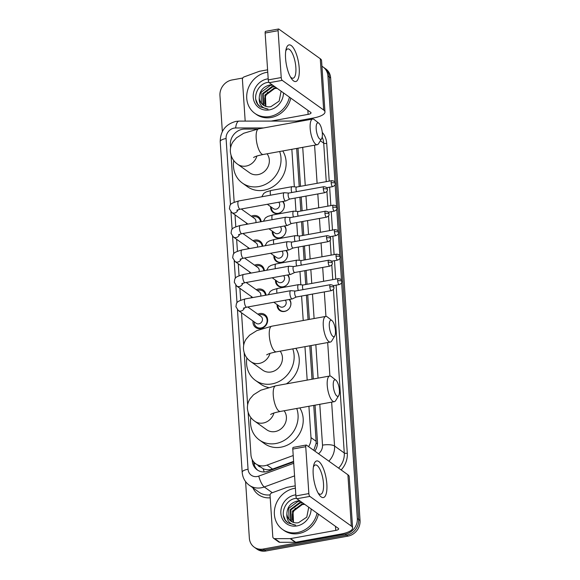 <?xml version="1.0" encoding="UTF-8"?>
<svg xmlns="http://www.w3.org/2000/svg" width="580" height="580" viewBox="0 0 580 580"><rect width="100%" height="100%" fill="white"/><g stroke="black" fill="none" stroke-linecap="round" stroke-linejoin="round"><path stroke-width="0.87" d="M289.5 299.418A7.446 6.648 125.6 0 1 290.326 306.617A7.446 6.648 125.6 0 1 284.483 311.46A7.446 6.648 125.6 0 1 279.683 310.445A7.446 6.648 125.6 0 1 277.11 304.594M287.876 274.927A7.446 6.648 125.6 0 1 288.702 282.126A7.446 6.648 125.6 0 1 282.851 286.969A7.446 6.648 125.6 0 1 278.052 285.947A7.446 6.648 125.6 0 1 275.478 280.104M286.244 250.437A7.446 6.648 125.6 0 1 287.071 257.636A7.446 6.648 125.6 0 1 281.227 262.472A7.446 6.648 125.6 0 1 276.428 261.457A7.446 6.648 125.6 0 1 273.854 255.613M284.62 225.939A7.446 6.648 125.6 0 1 285.447 233.138A7.446 6.648 125.6 0 1 279.603 237.981A7.446 6.648 125.6 0 1 274.797 236.959A7.446 6.648 125.6 0 1 272.223 231.115M282.989 201.448A7.446 6.648 125.6 0 1 283.816 208.648A7.446 6.648 125.6 0 1 277.972 213.491A7.446 6.648 125.6 0 1 273.173 212.469A7.446 6.648 125.6 0 1 270.599 206.625M257.853 314.186A7.917 7.069 125.6 0 1 259.796 313.555A7.917 7.069 125.6 0 1 264.9 314.643A7.917 7.069 125.6 0 1 267.322 322.574A7.917 7.069 125.6 0 1 260.797 328.606A7.917 7.069 125.6 0 1 255.686 327.519A7.917 7.069 125.6 0 1 252.981 320.994M256.222 289.688A7.917 7.069 125.6 0 1 258.165 289.065A7.917 7.069 125.6 0 1 263.276 290.145A7.917 7.069 125.6 0 1 266.01 295.169M254.598 265.198A7.917 7.069 125.6 0 1 256.541 264.567A7.917 7.069 125.6 0 1 261.645 265.654A7.917 7.069 125.6 0 1 264.386 270.671M252.974 240.707A7.917 7.069 125.6 0 1 254.917 240.076A7.917 7.069 125.6 0 1 260.021 241.157A7.917 7.069 125.6 0 1 262.762 246.181M251.343 216.21A7.917 7.069 125.6 0 1 253.286 215.579A7.917 7.069 125.6 0 1 258.397 216.666A7.917 7.069 125.6 0 1 261.13 221.683M257.462 129.072L244.702 129.079A13.956 12.463 -54.4 0 0 242.44 129.282A13.956 12.463 -54.4 0 0 230.369 144.899L230.564 147.885M248.138 412.416L250.951 454.807A13.956 12.463 -54.4 0 0 255.787 463.811L263.168 468.741C266.235 470.039 269.367 470.155 272.571 469.082L293.603 461.383M313.765 450.348L316.093 443.497L316.129 441.278L313.744 405.391M312.011 379.226L309.785 345.796M308.052 319.631L306.421 295.169M305.718 284.526L304.797 270.679M304.094 260.036L303.173 246.181M302.463 235.545L301.542 221.69M300.839 211.048L299.918 197.2M299.207 186.557L296.677 148.436M308.567 446.629A13.956 12.463 -54.4 0 0 310.996 437.61L308.915 406.268M307.183 380.103L304.957 346.673M303.224 320.508L301.6 296.046M300.853 284.816L299.969 271.549M299.222 260.318L298.345 247.058M297.598 235.828L296.714 222.568M295.967 211.33L295.089 198.07M294.343 186.84L291.849 149.306M255.787 463.811A13.956 12.463 -54.4 0 0 267.025 465.109L293.212 455.525M231.065 155.454L234.175 202.239M235.009 214.825L235.799 226.729M236.64 239.315L237.43 251.227M238.264 263.813L239.054 275.717M239.888 288.303L240.686 300.208M241.519 312.801L243.673 345.252M244.18 352.821L247.631 404.847M246.427 224.351A7.917 7.069 125.6 0 1 246.471 223.024M248.059 248.842A7.917 7.069 125.6 0 1 248.095 247.515M249.683 273.339A7.917 7.069 125.6 0 1 249.726 272.013M251.314 297.83A7.917 7.069 125.6 0 1 251.35 296.503M341.642 282.583L357.316 518.563A13.956 12.463 125.6 0 1 345.245 534.173L263.182 549.05L264.552 550.021A13.956 12.463 125.6 0 1 255.548 548.115A13.956 12.463 125.6 0 0 264.552 550.021L346.608 535.151L264.552 550.021L265.915 551A13.956 12.463 125.6 0 1 256.911 549.086L254.185 547.136A13.956 12.463 125.6 0 1 249.349 538.131L245.594 481.625M357.316 518.563L358.679 519.535A13.956 12.463 125.6 0 1 346.608 535.151A13.956 12.463 125.6 0 0 358.679 519.535L329.288 76.973L358.679 519.535L360.049 520.514A13.956 12.463 125.6 0 1 347.971 536.123L265.915 551M321.943 66.279A13.956 12.463 125.6 0 1 323.089 66.997L324.452 67.976A13.956 12.463 125.6 0 1 329.288 76.973A13.956 12.463 125.6 0 0 324.452 67.976L325.815 68.947A13.956 12.463 125.6 0 1 330.651 77.952L360.049 520.514M323.089 66.997A13.956 12.463 125.6 0 1 327.925 76.002L334.979 182.294M222.343 131.544L219.95 95.569A13.956 12.463 125.6 0 1 232.029 79.96L242.752 78.017M263.182 549.05A13.956 12.463 125.6 0 1 254.185 547.136M335.138 184.607L336.61 206.785M336.762 209.105L338.234 231.282M338.387 233.595L339.865 255.773M340.018 258.086L341.489 280.263M252.22 459.599L252.307 460.839A13.956 12.463 -54.4 0 0 257.136 469.843A13.956 12.463 -54.4 0 0 268.38 471.149L293.639 461.897M314.831 451.11A13.956 12.463 -54.4 0 0 317.47 441.772L315.041 405.159M313.301 378.994L311.083 345.564M309.343 319.392L307.719 294.937M307.016 284.294L306.095 270.439M305.385 259.804L304.464 245.949M303.76 235.306L302.84 221.458M302.137 210.815L301.216 196.961M300.505 186.318L297.975 148.197M257.839 470.308A13.956 12.463 125.6 0 1 253.67 461.839M289.413 97.128A23.265 20.764 125.6 0 1 269.801 116.515A23.265 20.764 125.6 0 1 254.801 113.332A23.265 20.764 125.6 0 1 247.682 90.031A23.265 20.764 125.6 0 1 266.865 72.304A23.265 20.764 125.6 0 1 267.75 72.166M290.783 98.107A23.265 20.764 125.6 0 1 271.164 117.493A23.265 20.764 125.6 0 1 256.164 114.311L254.801 113.332M272.259 84.861L269.852 84.97C263.102 86.71 259.564 90.958 259.253 97.723A11.629 10.382 125.6 0 0 263.276 105.096A11.629 10.382 125.6 0 0 270.773 106.684A11.629 10.382 125.6 0 0 270.925 106.655L279.147 101.109L281.104 91.183M283.482 92.887A16.284 14.536 125.6 0 1 269.359 109.888A16.284 14.536 125.6 0 1 253.221 97.15A16.284 14.536 125.6 0 1 267.308 78.938A16.284 14.536 125.6 0 1 268.192 78.8M272.803 85.245L270.396 85.354L261.051 92.322L261.421 103.117L263.407 105.19M274.971 86.797L272.564 86.906L263.219 93.873L263.588 104.668L264.589 105.879M274.427 86.406L272.02 86.522L262.675 93.481L263.052 104.277L264.284 105.719M277.138 88.349L274.731 88.457L265.386 95.417L265.887 106.401M276.595 87.957L274.188 88.073L264.842 95.033L265.553 106.285M264.705 104.146L264.697 97.969L267.656 92.191M268.504 82.317C257.629 83.194 251.568 98.564 258.687 105.531L260.239 106.858L268.025 109.091C261.747 108.17 258.825 104.378 259.253 97.723M255.809 99.492L257.738 104.226L260.362 106.945M285.57 58.333A18.611 6.177 -100.3 0 1 286.056 49.365A18.611 6.177 -100.3 0 1 293.241 47.698A18.611 6.177 -100.3 0 1 299.215 68.099A18.611 6.177 -100.3 0 1 291.32 78.409A18.611 6.177 -100.3 0 1 285.57 58.333M290.392 76.85A14.891 4.944 79.7 0 0 293.052 78.228A14.891 4.944 79.7 0 0 295.858 67.483A14.891 4.944 79.7 0 0 287.738 48.93A14.891 4.944 79.7 0 0 285.73 51.156M245.21 121.104A2.327 2.073 -54.4 0 1 245.159 120.756L242.411 79.416A2.327 2.073 -54.4 0 1 244.057 76.915L259.173 71.376A2.327 2.073 -54.4 0 1 259.55 71.275L267.598 69.817M296.547 121.06L313.229 118.037A18.611 5.677 176.2 0 0 324.974 111.925A18.611 5.677 176.2 0 0 323.683 110.026L282.221 80.366L269.265 82.715L310.728 112.375A4.654 1.421 -3.8 0 1 311.047 112.846A4.654 1.421 -3.8 0 1 308.111 114.376L271.121 121.082M324.974 111.925L321.574 60.639A18.611 5.677 176.2 0 0 320.276 58.739L278.813 29.08A2.327 0.776 79.7 0 0 278.545 29A2.327 0.776 79.7 0 0 278.11 30.682L265.147 33.031A2.327 0.776 -100.3 0 1 265.589 31.349L278.545 29M269.265 82.715A2.327 0.776 -100.3 0 1 268.264 79.895L281.22 77.546L278.11 30.682M281.22 77.546A2.327 0.776 79.7 0 0 282.221 80.366M268.264 79.895L265.147 33.031M317.05 513.162A23.265 20.764 125.6 0 1 297.438 532.549A23.265 20.764 125.6 0 1 282.431 529.366A23.265 20.764 125.6 0 1 275.319 506.064A23.265 20.764 125.6 0 1 294.502 488.338A23.265 20.764 125.6 0 1 295.38 488.2M318.413 514.141A23.265 20.764 125.6 0 1 298.801 533.527A23.265 20.764 125.6 0 1 283.794 530.345L282.431 529.366M299.896 500.895L297.489 501.004C290.732 502.744 287.201 506.992 286.89 513.75A11.629 10.382 125.6 0 0 290.906 521.123A11.629 10.382 125.6 0 0 298.41 522.718A11.629 10.382 125.6 0 0 298.555 522.689L306.784 517.135L308.741 507.217M311.119 508.921A16.284 14.536 125.6 0 1 296.996 525.922A16.284 14.536 125.6 0 1 280.851 513.184A16.284 14.536 125.6 0 1 294.937 494.972A16.284 14.536 125.6 0 1 295.822 494.834M300.44 501.279L298.026 501.388L288.68 508.355L289.058 519.151L291.044 521.224M302.601 502.831L300.193 502.94L290.848 509.907L291.225 520.695L292.219 521.913M302.064 502.439L299.65 502.555L290.312 509.515L290.681 520.311L291.914 521.753M304.768 504.382L302.361 504.491L293.016 511.451L293.516 522.435M304.232 503.991L301.817 504.1L292.472 511.067L293.183 522.319M292.334 520.18L292.327 514.003L295.293 508.218M296.141 498.35C285.258 499.228 279.197 514.598 286.317 521.558L287.868 522.892L295.655 525.125C289.384 524.204 286.455 520.412 286.89 513.75M283.439 515.526L285.367 520.26L287.992 522.971M316.201 128.898A8.374 2.777 79.7 0 0 318.442 137.358A8.374 2.777 79.7 0 0 321.632 138.635A8.374 2.777 79.7 0 0 322.342 133.291A8.374 2.777 79.7 0 0 318.833 123.206A8.374 2.777 79.7 0 0 316.201 128.898M321.632 138.635L318.623 143.608A13.028 4.321 -100.3 0 1 317.274 144.703A13.028 4.321 -100.3 0 1 310.177 128.463A13.028 4.321 -100.3 0 1 312.627 119.059A13.028 4.321 -100.3 0 1 314.273 119.61L318.833 123.206M253.547 157.492C254.649 157.071 254.482 156.31 263.291 154.483A13.028 4.321 79.7 0 1 256.193 138.25A13.028 4.321 79.7 0 1 258.644 128.847L243.723 133.255L236.488 137.801L233.051 141.723C231.072 144.703 230.173 148.03 230.354 151.706C230.978 157.137 233.436 161.327 237.713 164.285L249.661 172.826A13.028 11.629 -54.4 0 0 258.056 174.609A13.028 11.629 -54.4 0 0 268.214 166.308A13.028 11.629 -54.4 0 0 267.054 153.801M279.669 151.518A25.592 22.845 125.6 0 1 258.854 186.55A25.592 22.845 125.6 0 1 242.346 183.048A25.592 22.845 125.6 0 1 233.791 160.566M282.75 150.959A25.592 22.845 125.6 0 1 263.973 190.211A25.592 22.845 125.6 0 1 247.464 186.709L242.346 183.048M329.31 326.264A8.374 2.777 79.7 0 0 331.55 334.718A8.374 2.777 79.7 0 0 334.74 336.001A8.374 2.777 79.7 0 0 335.45 330.658A8.374 2.777 79.7 0 0 331.949 320.573A8.374 2.777 79.7 0 0 329.31 326.264M334.74 336.001L331.731 340.967A13.028 4.321 -100.3 0 1 330.39 342.062A13.028 4.321 -100.3 0 1 323.285 325.822A13.028 4.321 -100.3 0 1 325.743 316.426A13.028 4.321 -100.3 0 1 327.381 316.97L331.949 320.573M266.655 354.851C267.757 354.431 267.59 353.677 276.399 351.85A13.028 4.321 79.7 0 1 269.301 335.61A13.028 4.321 79.7 0 1 271.752 326.207L256.831 330.622L249.596 335.168L246.159 339.082C244.18 342.062 243.281 345.39 243.462 349.066C244.086 354.496 246.543 358.687 250.821 361.644L262.769 370.185A13.028 11.629 -54.4 0 0 271.172 371.968A13.028 11.629 -54.4 0 0 281.322 363.674A13.028 11.629 -54.4 0 0 280.162 351.168M292.777 348.877A25.592 22.845 125.6 0 1 271.962 383.909A25.592 22.845 125.6 0 1 255.454 380.408A25.592 22.845 125.6 0 1 246.899 357.925M268.38 387.483A25.592 22.845 125.6 0 1 260.572 384.069L255.454 380.408M295.858 348.319A25.592 22.845 125.6 0 1 286.353 383.88M333.268 385.86A8.374 2.777 79.7 0 0 335.508 394.313A8.374 2.777 79.7 0 0 338.698 395.596A8.374 2.777 79.7 0 0 339.409 390.253A8.374 2.777 79.7 0 0 335.907 380.168A8.374 2.777 79.7 0 0 333.268 385.86M338.698 395.596L335.689 400.57A13.028 4.321 -100.3 0 1 334.348 401.657A13.028 4.321 -100.3 0 1 327.243 385.424A13.028 4.321 -100.3 0 1 329.701 376.021A13.028 4.321 -100.3 0 1 331.339 376.572L335.907 380.168M270.613 414.446C271.715 414.033 271.549 413.272 280.357 411.445A13.028 4.321 79.7 0 1 273.26 395.205A13.028 4.321 79.7 0 1 275.71 385.809L260.79 390.217L253.554 394.762L250.118 398.685C248.138 401.664 247.239 404.992 247.421 408.661C248.044 414.091 250.502 418.289 254.78 421.239L266.727 429.787A13.028 11.629 -54.4 0 0 275.13 431.571A13.028 11.629 -54.4 0 0 285.28 423.27A13.028 11.629 -54.4 0 0 284.12 410.763M296.735 408.472A25.592 22.845 125.6 0 1 275.921 443.504A25.592 22.845 125.6 0 1 259.412 440.002A25.592 22.845 125.6 0 1 250.857 417.527M299.817 407.914A25.592 22.845 125.6 0 1 281.039 447.165A25.592 22.845 125.6 0 1 264.531 443.664L259.412 440.002M260.572 221.785A6.982 6.228 -54.4 0 0 258.187 217.674A6.982 6.228 -54.4 0 0 253.685 216.717A6.982 6.228 -54.4 0 0 252.51 217.043M288.767 193.067L284.323 192.712A4.191 1.392 79.7 0 0 284.2 192.719A4.191 1.392 79.7 0 0 283.41 195.736A4.191 1.392 79.7 0 0 285.208 200.818A4.191 1.392 79.7 0 0 285.693 200.956A4.191 1.392 79.7 0 0 285.81 200.919L289.848 199.02M288.811 193.075A3.023 1 79.7 0 0 288.724 193.082A3.023 1 79.7 0 0 288.151 195.264A3.023 1 79.7 0 0 289.456 198.925A3.023 1 79.7 0 0 289.804 199.027A3.023 1 79.7 0 0 289.884 199.005M255.809 222.655A4.191 3.741 -54.4 0 0 254.518 218.479L241.273 209.01M262.196 246.282A6.982 6.228 -54.4 0 0 259.818 242.172A6.982 6.228 -54.4 0 0 255.316 241.215A6.982 6.228 -54.4 0 0 254.142 241.541M290.392 217.565L285.947 217.203A4.191 1.392 79.7 0 0 285.824 217.21A4.191 1.392 79.7 0 0 285.034 220.233A4.191 1.392 79.7 0 0 286.839 225.308A4.191 1.392 79.7 0 0 287.317 225.453A4.191 1.392 79.7 0 0 287.433 225.41L291.472 223.518M290.442 217.565A3.023 1 79.7 0 0 290.348 217.573A3.023 1 79.7 0 0 289.782 219.755A3.023 1 79.7 0 0 291.08 223.423A3.023 1 79.7 0 0 291.428 223.525A3.023 1 79.7 0 0 291.515 223.496M257.433 247.145A4.191 3.741 -54.4 0 0 256.142 242.976L242.904 233.501M263.82 270.773A6.982 6.228 -54.4 0 0 261.442 266.662A6.982 6.228 -54.4 0 0 256.94 265.705A6.982 6.228 -54.4 0 0 255.765 266.031M292.023 242.056L287.571 241.7A4.191 1.392 79.7 0 0 287.448 241.7A4.191 1.392 79.7 0 0 286.665 244.724A4.191 1.392 79.7 0 0 288.463 249.806A4.191 1.392 79.7 0 0 288.942 249.944A4.191 1.392 79.7 0 0 289.065 249.907L293.103 248.008M292.066 242.063A3.023 1 79.7 0 0 291.979 242.063A3.023 1 79.7 0 0 291.406 244.245A3.023 1 79.7 0 0 292.704 247.914A3.023 1 79.7 0 0 293.06 248.015A3.023 1 79.7 0 0 293.139 247.986M259.057 271.636A4.191 3.741 -54.4 0 0 257.774 267.467L244.528 257.998M265.452 295.271A6.982 6.228 -54.4 0 0 263.066 291.153A6.982 6.228 -54.4 0 0 258.571 290.203A6.982 6.228 -54.4 0 0 257.389 290.529M293.647 266.553L289.202 266.191A4.191 1.392 79.7 0 0 289.079 266.198A4.191 1.392 79.7 0 0 288.289 269.221A4.191 1.392 79.7 0 0 290.087 274.296A4.191 1.392 79.7 0 0 290.573 274.434A4.191 1.392 79.7 0 0 290.689 274.398L294.727 272.506M293.69 266.553A3.023 1 79.7 0 0 293.603 266.561A3.023 1 79.7 0 0 293.038 268.743A3.023 1 79.7 0 0 294.336 272.411A3.023 1 79.7 0 0 294.683 272.513A3.023 1 79.7 0 0 294.77 272.484M260.688 296.133A4.191 3.741 -54.4 0 0 259.398 291.965L246.159 282.489M254.149 321.835A6.982 6.228 -54.4 0 0 256.577 327.004A6.982 6.228 -54.4 0 0 261.08 327.954A6.982 6.228 -54.4 0 0 266.829 322.639A6.982 6.228 -54.4 0 0 264.697 315.65A6.982 6.228 -54.4 0 0 260.195 314.693A6.982 6.228 -54.4 0 0 259.021 315.02M243.368 308.212L246.681 307.183A4.191 1.392 79.7 0 1 244.419 302.216A4.191 1.392 79.7 0 1 244.398 301.962A4.191 1.392 79.7 0 1 245.188 298.939C235.284 301.846 236.778 302.513 235.915 306.726L238.271 310.474L256.15 323.263A4.191 3.741 -54.4 0 0 258.854 323.843A4.191 3.741 -54.4 0 0 262.305 320.646A4.191 3.741 -54.4 0 0 261.022 316.455L247.783 306.98M295.278 291.044L290.826 290.681A4.191 1.392 79.7 0 0 290.703 290.689A4.191 1.392 79.7 0 0 289.913 293.712A4.191 1.392 79.7 0 0 291.718 298.787A4.191 1.392 79.7 0 0 292.197 298.932A4.191 1.392 79.7 0 0 292.313 298.896L296.351 296.996M295.321 291.051A3.023 1 79.7 0 0 295.235 291.051A3.023 1 79.7 0 0 294.662 293.233A3.023 1 79.7 0 0 295.959 296.902A3.023 1 79.7 0 0 296.308 297.004A3.023 1 79.7 0 0 296.394 296.974M271.353 207.161A6.982 6.228 -54.4 0 0 273.782 212.338A6.982 6.228 -54.4 0 0 278.284 213.288A6.982 6.228 -54.4 0 0 282.264 211.076M267.329 204.283L273.361 208.597A4.191 3.741 -54.4 0 0 276.065 209.17A4.191 3.741 -54.4 0 0 279.4 206.328A4.191 3.741 -54.4 0 0 278.726 202.217M296.619 187.021L292.175 186.666A4.191 1.392 79.7 0 0 292.052 186.673A4.191 1.392 79.7 0 0 291.262 189.689A4.191 1.392 79.7 0 0 291.798 192.524M296.67 187.028A3.023 1 79.7 0 0 296.576 187.036A3.023 1 79.7 0 0 296.01 189.218A3.023 1 79.7 0 0 296.539 191.661M283.453 209.409A6.982 6.228 -54.4 0 0 282.554 201.528M272.984 231.659A6.982 6.228 -54.4 0 0 275.413 236.829A6.982 6.228 -54.4 0 0 279.915 237.786A6.982 6.228 -54.4 0 0 283.888 235.574M268.961 228.781L274.985 233.095A4.191 3.741 -54.4 0 0 277.689 233.667A4.191 3.741 -54.4 0 0 281.024 230.818A4.191 3.741 -54.4 0 0 280.357 226.715M298.25 211.519L293.799 211.156A4.191 1.392 79.7 0 0 293.676 211.163A4.191 1.392 79.7 0 0 292.893 214.187A4.191 1.392 79.7 0 0 293.422 217.014M298.294 211.519A3.023 1 79.7 0 0 298.207 211.526A3.023 1 79.7 0 0 297.634 213.708A3.023 1 79.7 0 0 298.163 216.159M285.084 233.899A6.982 6.228 -54.4 0 0 284.185 226.019M274.608 256.15A6.982 6.228 -54.4 0 0 277.037 261.319A6.982 6.228 -54.4 0 0 281.539 262.276A6.982 6.228 -54.4 0 0 285.512 260.065M270.584 253.271L276.617 257.585A4.191 3.741 -54.4 0 0 279.313 258.158A4.191 3.741 -54.4 0 0 282.656 255.316A4.191 3.741 -54.4 0 0 281.981 251.205M299.875 236.009L295.43 235.654A4.191 1.392 79.7 0 0 295.307 235.654A4.191 1.392 79.7 0 0 294.517 238.677A4.191 1.392 79.7 0 0 295.053 241.505M299.918 236.017A3.023 1 79.7 0 0 299.831 236.017A3.023 1 79.7 0 0 299.265 238.199A3.023 1 79.7 0 0 299.787 240.649M286.708 258.397A6.982 6.228 -54.4 0 0 285.81 250.509M276.239 280.647A6.982 6.228 -54.4 0 0 278.668 285.817A6.982 6.228 -54.4 0 0 283.163 286.774A6.982 6.228 -54.4 0 0 287.144 284.555M272.208 277.769L278.24 282.083A4.191 3.741 -54.4 0 0 280.945 282.656A4.191 3.741 -54.4 0 0 284.28 279.806A4.191 3.741 -54.4 0 0 283.606 275.703M301.506 260.507L297.054 260.144A4.191 1.392 79.7 0 0 296.931 260.152A4.191 1.392 79.7 0 0 296.141 263.175A4.191 1.392 79.7 0 0 296.677 266.002M301.549 260.507A3.023 1 79.7 0 0 301.462 260.514A3.023 1 79.7 0 0 300.889 262.696A3.023 1 79.7 0 0 301.419 265.14M288.332 282.888A6.982 6.228 -54.4 0 0 287.433 275.007M277.863 305.138A6.982 6.228 -54.4 0 0 280.292 310.307A6.982 6.228 -54.4 0 0 284.794 311.264A6.982 6.228 -54.4 0 0 288.767 309.053M273.84 302.26L279.872 306.574A4.191 3.741 -54.4 0 0 282.569 307.146A4.191 3.741 -54.4 0 0 285.904 304.297A4.191 3.741 -54.4 0 0 285.237 300.193M303.13 284.998L298.685 284.635A4.191 1.392 79.7 0 0 298.562 284.642A4.191 1.392 79.7 0 0 297.772 287.665A4.191 1.392 79.7 0 0 298.301 290.493M303.173 285.005A3.023 1 79.7 0 0 303.086 285.005A3.023 1 79.7 0 0 302.513 287.187A3.023 1 79.7 0 0 303.043 289.637M289.964 307.385A6.982 6.228 -54.4 0 0 289.065 299.498M313.2 474.367A18.611 6.177 -100.3 0 1 313.686 465.399A18.611 6.177 -100.3 0 1 320.87 463.732A18.611 6.177 -100.3 0 1 326.852 484.133A18.611 6.177 -100.3 0 1 318.957 494.443A18.611 6.177 -100.3 0 1 313.2 474.367M318.021 492.884A14.891 4.944 79.7 0 0 320.689 494.262A14.891 4.944 79.7 0 0 323.488 483.517A14.891 4.944 79.7 0 0 315.375 464.964A14.891 4.944 79.7 0 0 313.367 467.183M290.21 538.632A2.327 2.073 -54.4 0 0 290.587 538.595L295.706 542.257A2.327 2.073 125.6 0 1 295.329 542.293L290.21 538.632L274.724 538.639A2.327 2.073 -54.4 0 1 272.796 536.79L270.048 495.45A2.327 2.073 -54.4 0 1 271.687 492.949L286.81 487.41A2.327 2.073 -54.4 0 1 287.18 487.309L295.227 485.851M295.706 542.257L340.866 534.071A18.611 5.677 176.2 0 0 352.611 527.952A18.611 5.677 176.2 0 0 351.313 526.06L309.851 496.4L296.895 498.749L338.357 528.409A4.654 1.421 -3.8 0 1 338.684 528.88A4.654 1.421 -3.8 0 1 335.748 530.41L290.587 538.595M295.329 542.293L279.843 542.3A2.327 2.073 125.6 0 1 278.719 541.952L273.601 538.291M352.611 527.952L349.204 476.673A18.611 5.677 176.2 0 0 347.906 474.774L306.443 445.114A2.327 0.776 79.7 0 0 306.175 445.034A2.327 0.776 79.7 0 0 305.74 446.709L292.784 449.058A2.327 0.776 -100.3 0 1 293.219 447.383L306.175 445.034M296.895 498.749A2.327 0.776 -100.3 0 1 295.894 495.929L308.85 493.58L305.74 446.709M308.85 493.58A2.327 0.776 79.7 0 0 309.851 496.4M295.894 495.929L292.784 449.058M264.241 471.961A13.956 3.821 -110.1 0 1 263.168 468.741M257.955 465.363A4.654 4.154 -54.4 0 0 260.065 466.871M317.492 443.294A13.956 4.263 176.2 0 0 316.093 443.497M255.57 463.652A13.956 4.263 176.2 0 0 254.011 464.058M316.129 441.278L310.996 437.61M272.571 469.082L267.025 465.109M330.651 77.952L327.925 76.002M347.971 536.123L345.245 534.173M263.595 127.948L235.647 127.97A9.309 8.309 -54.4 0 0 234.139 128.107A9.309 8.309 -54.4 0 0 226.084 138.518L230.492 204.849M235.647 127.97A9.309 3.538 -90 0 1 239.054 121.104L235.893 121.394C225.656 124.2 220.429 130.928 220.212 141.571A9.309 2.842 -3.8 0 1 226.084 138.518M237.466 309.793L248.051 469.22A9.309 8.309 -54.4 0 0 257.281 476.499A9.309 8.309 -54.4 0 0 258.767 476.093L293.726 463.289M294.567 475.875L264.262 486.968A18.611 16.61 125.6 0 1 261.275 487.78A18.611 16.61 125.6 0 1 249.277 485.235L258.999 492.188A18.611 16.61 -54.4 0 0 270.077 494.878M272.303 492.724L264.262 486.968A9.309 2.552 -110.1 0 1 258.767 476.093M322.27 132.414A20.938 18.691 125.6 0 1 326.714 143.391L329.223 181.112M329.629 187.188L330.846 205.61M331.252 211.686L332.478 230.1M332.876 236.176L334.102 254.598M334.508 260.666L335.733 279.089M336.132 285.164L347.297 453.205A20.938 18.691 125.6 0 1 341.149 469.938M270.2 497.799A20.938 18.691 125.6 0 1 252.887 487.816M320.341 140.766L323.705 143.173A18.611 16.61 -54.4 0 0 322.168 137.119M331.644 402.15L334.558 446.027L344.281 452.987L333.413 289.376M318.507 453.741A9.309 8.309 -54.4 0 0 322.509 445.15A9.309 2.842 -3.8 0 1 334.558 446.027A18.611 16.61 125.6 0 1 328.86 461.151M338.589 468.103A18.611 16.61 -54.4 0 0 344.281 452.987A2.327 0.711 176.2 0 0 347.297 453.205M314.577 145.188L317.108 183.309M317.811 193.952L318.732 207.807M319.442 218.45L320.363 232.297M321.066 242.94L321.987 256.795M322.69 267.431L323.611 281.286M324.321 291.928L325.945 316.397M327.685 342.548L329.904 376M332.768 279.625L331.789 264.879M331.144 255.135L330.158 240.388M329.512 230.637L328.534 215.89M327.888 206.146L326.91 191.4M326.257 181.649L323.705 143.173A2.327 0.711 176.2 0 0 326.714 143.391M230.956 211.823L232.123 229.339M232.58 236.314L233.747 253.837M234.211 260.804L235.371 278.327M235.835 285.302L237.002 302.818M322.509 445.15L319.79 404.296M318.058 378.131L315.832 344.701M314.099 318.536L312.475 294.075M311.764 283.431L310.844 269.584M310.14 258.941L309.22 245.086M308.509 234.443L307.589 220.596M306.885 209.953L305.964 196.098M305.254 185.462L302.724 147.334M296.017 122.075A9.309 3.538 -90 0 1 297.62 121.06L239.054 121.104M220.212 141.571L242.179 472.279A9.309 2.842 -3.8 0 1 248.051 469.22M253.634 461.789L252.307 460.839M323.683 110.026L320.276 58.739M308.111 114.376L307.842 110.309M237.713 164.285A13.028 11.629 -54.4 0 0 246.116 166.069A13.028 11.629 -54.4 0 0 256.882 156.063M250.821 361.644A13.028 11.629 -54.4 0 0 259.224 363.428A13.028 11.629 -54.4 0 0 269.99 353.423M254.78 421.239A13.028 11.629 -54.4 0 0 263.182 423.023A13.028 11.629 -54.4 0 0 273.949 413.018M323.306 188.892A3.023 0.921 176.2 0 1 327.229 189.174A3.023 0.921 -3.8 0 1 327.439 189.479C326.888 188.754 328.222 187.318 323.879 186.709A3.023 1 79.7 0 0 323.306 188.892A3.023 1 79.7 0 0 324.959 192.661L289.804 199.027M247.943 224.076L231.761 212.498A4.191 3.741 -54.4 0 0 234.465 213.077A4.191 3.741 -54.4 0 0 237.952 209.757M231.761 212.498L229.405 208.756C230.274 204.544 228.774 203.877 238.677 200.97A4.191 1.392 79.7 0 0 237.887 203.993A4.191 1.392 79.7 0 0 237.909 204.24A4.191 1.392 79.7 0 0 240.171 209.206L236.857 210.236M324.938 213.382A3.023 0.921 176.2 0 1 328.853 213.665A3.023 0.921 -3.8 0 1 329.063 213.976C328.519 213.251 329.853 211.809 325.503 211.2A3.023 1 79.7 0 0 324.938 213.382A3.023 1 79.7 0 0 326.583 217.152L291.428 223.525M249.574 248.566L233.392 236.995A4.191 3.741 -54.4 0 0 236.089 237.568A4.191 3.741 -54.4 0 0 239.576 234.255M233.392 236.995L231.036 233.247C231.899 229.035 230.405 228.368 240.301 225.46A4.191 1.392 79.7 0 0 239.518 228.484A4.191 1.392 79.7 0 0 239.533 228.737A4.191 1.392 79.7 0 0 241.795 233.704L238.489 234.733M326.562 237.873A3.023 0.921 176.2 0 1 330.477 238.162A3.023 0.921 -3.8 0 1 330.687 238.467C330.143 237.742 331.477 236.306 327.135 235.69A3.023 1 79.7 0 0 326.562 237.873A3.023 1 79.7 0 0 328.215 241.643L293.06 248.015M251.198 273.064L235.016 261.486A4.191 3.741 -54.4 0 0 237.72 262.058A4.191 3.741 -54.4 0 0 241.207 258.745M235.016 261.486L232.66 257.745C233.53 253.525 232.029 252.865 241.932 249.951A4.191 1.392 79.7 0 0 241.142 252.974A4.191 1.392 79.7 0 0 241.164 253.228A4.191 1.392 79.7 0 0 243.426 258.194L240.113 259.224M328.193 262.37A3.023 0.921 176.2 0 1 332.108 262.653A3.023 0.921 -3.8 0 1 332.318 262.965C331.774 262.232 333.108 260.797 328.758 260.188A3.023 1 79.7 0 0 328.193 262.37A3.023 1 79.7 0 0 329.839 266.14L294.683 272.513M252.822 297.555L236.64 285.983A4.191 3.741 -54.4 0 0 239.344 286.556A4.191 3.741 -54.4 0 0 242.831 283.243M236.64 285.983L234.284 282.235C235.154 278.023 233.653 277.356 243.556 274.449A4.191 1.392 79.7 0 0 242.766 277.472A4.191 1.392 79.7 0 0 242.788 277.719A4.191 1.392 79.7 0 0 245.05 282.692L241.744 283.714M329.817 286.861A3.023 0.921 176.2 0 1 333.732 287.144A3.023 0.921 -3.8 0 1 333.942 287.455C333.399 286.73 334.732 285.287 330.39 284.678A3.023 1 79.7 0 0 329.817 286.861A3.023 1 79.7 0 0 331.463 290.631L296.308 297.004M238.271 310.474A4.191 3.741 -54.4 0 0 240.968 311.047A4.191 3.741 -54.4 0 0 244.456 307.733M331.165 182.845A3.023 0.921 176.2 0 1 335.08 183.128A3.023 0.921 -3.8 0 1 335.291 183.432C334.747 182.707 336.081 181.272 331.731 180.663A3.023 1 79.7 0 0 331.165 182.845A3.023 1 79.7 0 0 332.811 186.615L326.714 187.717M261.812 196.772L263.712 193.459L266.118 191.936L271.063 190.472A4.191 1.392 79.7 0 0 270.273 193.495A4.191 1.392 79.7 0 0 270.294 193.749A4.191 1.392 79.7 0 0 270.512 195.199M332.789 207.335A3.023 0.921 176.2 0 1 336.704 207.618A3.023 0.921 -3.8 0 1 336.915 207.93C336.371 207.205 337.705 205.762 333.362 205.153A3.023 1 79.7 0 0 332.789 207.335A3.023 1 79.7 0 0 334.442 211.106L328.345 212.207M263.443 221.27L265.336 217.957L267.75 216.427L272.687 214.97A4.191 1.392 79.7 0 0 271.904 217.993A4.191 1.392 79.7 0 0 271.918 218.239A4.191 1.392 79.7 0 0 272.136 219.689M334.421 231.826A3.023 0.921 176.2 0 1 338.336 232.116A3.023 0.921 -3.8 0 1 338.546 232.42C338.002 231.695 339.336 230.26 334.986 229.644A3.023 1 79.7 0 0 334.421 231.826A3.023 1 79.7 0 0 336.067 235.596L329.969 236.705M265.067 245.761L266.967 242.447L269.374 240.925L274.318 239.46A4.191 1.392 79.7 0 0 273.528 242.483A4.191 1.392 79.7 0 0 273.55 242.737A4.191 1.392 79.7 0 0 273.767 244.187M336.045 256.324A3.023 0.921 176.2 0 1 339.96 256.606A3.023 0.921 -3.8 0 1 340.17 256.918C339.626 256.193 340.96 254.75 336.61 254.142A3.023 1 79.7 0 0 336.045 256.324A3.023 1 79.7 0 0 337.69 260.094L331.601 261.196M266.691 270.251L268.591 266.938L271.005 265.415L275.942 263.958A4.191 1.392 79.7 0 0 275.152 266.974A4.191 1.392 79.7 0 0 275.174 267.228A4.191 1.392 79.7 0 0 275.391 268.678M337.669 280.814A3.023 0.921 176.2 0 1 341.584 281.097A3.023 0.921 -3.8 0 1 341.801 281.409C341.25 280.684 342.584 279.248 338.242 278.632A3.023 1 79.7 0 0 337.669 280.814A3.023 1 79.7 0 0 339.322 284.584L333.224 285.693M268.322 294.749L270.215 291.435L272.629 289.906L277.574 288.449A4.191 1.392 79.7 0 0 276.783 291.472A4.191 1.392 79.7 0 0 276.798 291.726A4.191 1.392 79.7 0 0 277.015 293.168M351.313 526.06L347.906 474.774M335.748 530.41L335.472 526.343M274.724 538.639L279.843 542.3M300.382 121.278L297.62 121.06M242.179 472.279C242.629 477.702 244.992 482.024 249.277 485.235M263.291 154.483L317.274 144.703M258.644 128.847L312.627 119.059M276.399 351.85L330.39 342.062M271.752 326.207L325.743 316.426M280.357 411.445L334.348 401.657M275.71 385.809L329.701 376.021M240.171 209.206L285.693 200.956M258.187 217.674L260.565 219.378M238.677 200.97L284.2 192.719M323.879 186.709L288.724 193.082M324.959 192.661C328.671 190.762 326.997 189.805 327.439 189.479M241.795 233.704L287.317 225.453M259.818 242.172L262.189 243.868M240.301 225.46L285.824 217.21M325.503 211.2L290.348 217.573M326.583 217.152C330.296 215.26 328.628 214.303 329.063 213.976M243.426 258.194L288.942 249.944M261.442 266.662L263.82 268.359M241.932 249.951L287.448 241.7M327.135 235.69L291.979 242.063M328.215 241.643C331.919 239.75 330.252 238.793 330.687 238.467M245.05 282.692L290.573 274.434M263.066 291.153L265.444 292.856M243.556 274.449L289.079 266.198M328.758 260.188L293.603 266.561M329.839 266.14C333.551 264.248 331.883 263.291 332.318 262.965M256.577 327.004L258.948 328.7M246.681 307.183L292.197 298.932M264.697 315.65L267.075 317.347M245.188 298.939L290.703 290.689M330.39 284.678L295.235 291.051M331.463 290.631C335.175 288.738 333.507 287.781 333.942 287.455M273.782 212.338L275.326 213.433M282.641 201.506L283.446 202.087M271.063 190.472L292.052 186.673M331.731 180.663L296.576 187.036M332.811 186.615C336.523 184.715 334.856 183.766 335.291 183.432M275.413 236.829L276.95 237.93M284.272 226.004L285.07 226.577M272.687 214.97L293.676 211.163M333.362 205.153L298.207 211.526M334.442 211.106C338.147 209.213 336.48 208.256 336.915 207.93M277.037 261.319L278.581 262.421M285.896 250.495L286.701 251.067M274.318 239.46L295.307 235.654M334.986 229.644L299.831 236.017M336.067 235.596C339.779 233.704 338.111 232.747 338.546 232.42M278.668 285.817L280.205 286.919M287.528 274.993L288.325 275.565M275.942 263.958L296.931 260.152M336.61 254.142L301.462 260.514M337.69 260.094C341.402 258.202 339.735 257.244 340.17 256.918M280.292 310.307L281.829 311.409M289.152 299.483L289.957 300.056M277.574 288.449L298.562 284.642M338.242 278.632L303.086 285.005M339.322 284.584C343.034 282.692 341.359 281.735 341.801 281.409"/></g></svg>
